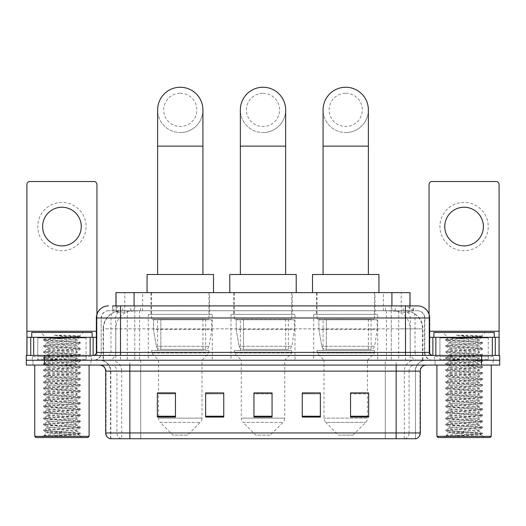 <?xml version="1.0" encoding="UTF-8"?>
<svg xmlns="http://www.w3.org/2000/svg" width="526" height="526" viewBox="0 0 526 526"><rect width="100%" height="100%" fill="white"/><g stroke="black" fill="none" stroke-linecap="round" stroke-linejoin="round"><path stroke-width="0.39" stroke-dasharray="2.63 1.97" d="M377.727 314.357L313.72 314.357L377.727 314.357L377.727 360.244L313.72 360.244L377.727 360.244M313.72 314.357L313.72 360.244M295.001 314.357L230.999 314.357L295.001 314.357L295.001 360.244L230.999 360.244L295.001 360.244M230.999 314.357L230.999 360.244M212.28 314.357L148.273 314.357L212.28 314.357L212.28 360.244L148.273 360.244L212.28 360.244M148.273 314.357L148.273 360.244M404.29 310.735L398.412 310.735L407.433 310.951C409.708 311.629 410.477 312.063 409.747 312.247L401.226 312.247L396.374 311.208L386.38 310.761L139.62 310.761L129.626 311.208L124.774 312.247L116.253 312.247L115.976 305.902M410.024 292.62L115.976 292.62M406.401 310.807A18.114 18.114 0 0 1 422.884 328.849L422.884 360.244L103.116 360.244L422.884 360.244M115.976 312.128L119.599 310.807L127.588 310.735L121.71 310.735M119.599 310.807A18.114 18.114 0 0 0 103.116 328.849L103.484 328.849L103.484 360.244M209.558 292.62L150.988 292.62L209.558 292.62L209.558 314.357L150.988 314.357L209.558 314.357M150.988 292.62L150.988 314.357M292.285 292.62L233.715 292.62L292.285 292.62L292.285 314.357L233.715 314.357L292.285 314.357M233.715 292.62L233.715 314.357M375.012 292.62L316.442 292.62L375.012 292.62L375.012 314.357L316.442 314.357L375.012 314.357M316.442 292.62L316.442 314.357M410.024 305.902L409.747 312.247L409.747 292.62M127.588 310.735L398.412 310.735M120.5 305.902L405.5 305.902M112.649 310.735L413.351 310.735L112.649 310.735L112.649 305.902L122.874 305.902A12.078 11.894 -90 0 0 110.979 317.98L110.979 352.394L96.343 352.394M417.578 310.735L108.422 310.735L417.578 310.735A7.246 7.246 0 0 1 424.824 317.98L424.824 352.394L110.979 352.394A3.018 2.972 90 0 1 108.008 355.418L432.674 355.418L108.008 355.418M96.343 317.98L424.824 317.98L101.176 317.98L101.176 352.394A7.851 7.851 0 0 1 93.326 360.244L432.674 360.244L93.326 360.244M488.227 337.304L439.92 337.304L488.227 337.304L488.227 355.418L439.92 355.418L488.227 355.418L488.227 360.244L439.92 360.244L488.227 360.244L488.227 356.621L439.92 356.621L488.227 356.621M439.92 337.304L439.92 356.621M86.08 337.304L37.773 337.304L86.08 337.304L86.08 355.418L37.773 355.418L86.08 355.418L86.08 360.244L37.773 360.244L86.08 360.244L86.08 356.621L37.773 356.621L86.08 356.621M37.773 337.304L37.773 356.621M481.586 365.077L26.3 365.077L26.3 355.418L499.7 355.418L499.7 360.244L481.586 360.244L499.7 360.244L499.7 365.077L481.586 365.077L481.586 360.244L44.414 360.244L481.586 360.244L481.586 355.418M26.3 360.244L44.414 360.244L26.3 360.244M413.351 310.735L413.351 305.902L112.926 305.902L112.926 310.735M391.239 305.902L391.239 317.98L429.288 317.98A12.078 11.894 90 0 0 417.394 305.902L122.874 305.902M90.913 360.244L90.913 365.077L32.941 365.077L90.913 365.077L32.941 365.077L90.913 365.077L90.913 360.244L32.941 360.244L32.941 365.077L32.941 360.244L90.913 360.244M493.059 360.244L493.059 365.077L435.087 365.077L493.059 365.077L435.087 365.077L493.059 365.077L493.059 360.244L435.087 360.244L435.087 365.077L435.087 360.244L493.059 360.244M91.511 356.621L32.336 356.621L91.511 356.621L91.511 360.244L32.336 360.244L91.511 360.244M32.336 356.621L32.336 360.244M493.664 356.621L434.489 356.621L493.664 356.621L493.664 360.244L434.489 360.244L493.664 360.244M434.489 356.621L434.489 360.244M110.532 438.743L110.532 371.113L121.69 371.113L121.69 438.743L415.468 438.743L415.468 371.113A10.868 10.868 0 0 1 426.336 360.244L99.664 360.244L426.336 360.244M396.144 365.077L99.664 365.077L396.144 365.077M110.052 438.743L415.948 438.743M439.92 360.244L488.227 360.244L439.92 360.244M37.773 360.244L86.08 360.244L37.773 360.244M350.553 393.034L368.667 393.034L368.667 417.065L368.667 392.915L368.667 417.065L350.553 417.065L350.553 393.034L350.553 417.065L368.667 417.065L368.667 393.152L368.667 417.065L368.667 393.875L350.553 393.875L350.553 392.915L350.553 417.065L350.553 392.915L368.667 392.915L350.553 392.915L367.464 392.915L367.464 360.244L323.99 360.244L323.99 418.131A6.036 6.036 0 0 0 325.752 422.398L365.695 422.398L325.752 422.398L338.481 435.12L352.972 435.12L338.481 435.12M320.36 416.224L320.36 392.915L320.36 417.065L302.246 417.065L302.246 393.034L302.246 417.065L320.36 417.065L320.36 393.152L320.36 417.065L320.36 393.875L302.246 393.875L302.246 392.915L302.246 417.065L302.246 393.034L302.246 417.065L302.246 393.875L320.36 393.875L320.36 393.034L320.36 416.224L302.246 416.224L302.246 417.065L320.36 417.065L320.36 393.034L302.246 393.034L302.246 416.224M175.447 393.034L157.333 393.034L157.333 417.065L175.447 417.065L175.447 392.915L175.447 417.065L157.333 417.065L157.333 393.034L157.333 417.065L175.447 417.065L175.447 393.152L175.447 417.065L175.447 393.875L157.333 393.875L157.333 417.065L157.333 393.034L157.333 417.065L157.333 393.875L175.447 393.875L175.447 392.915L157.333 392.915L175.447 392.915L158.536 392.915L158.536 360.244L151.593 352.999L208.96 352.999L151.593 352.999L151.593 350.586L208.96 350.586L151.593 350.586M223.754 416.224L223.754 392.915L223.754 417.065L205.64 417.065L205.64 393.034L205.64 417.065L223.754 417.065L223.754 393.152L223.754 417.065L223.754 393.875L205.64 393.875L205.64 392.915L205.64 417.065L205.64 393.034L205.64 417.065L205.64 393.875L223.754 393.875L223.754 393.034L223.754 416.224L205.64 416.224L205.64 417.065L223.754 417.065L223.754 393.034L205.64 393.034L205.64 416.224M272.06 416.224L272.06 392.915L272.06 417.065L253.94 417.065L253.94 393.034L253.94 417.065L272.06 417.065L272.06 393.152L272.06 417.065L272.06 393.875L253.94 393.875L253.94 417.065L253.94 392.915L272.06 392.915L253.94 392.915L272.06 392.915L272.06 416.224L253.94 416.224M223.754 392.915L205.64 392.915L223.754 392.915M320.36 392.915L302.246 392.915L320.36 392.915M415.172 438.743L385.282 438.743L385.282 432.944L140.718 432.944L140.718 438.743L129.856 438.743L129.856 371.113L110.532 371.113C109.888 364.511 106.265 360.889 99.664 360.244M272.06 393.875L272.06 393.152L272.06 393.875L253.94 393.875L253.94 417.065L272.06 417.065L272.06 393.875M368.667 393.875L368.667 393.152L368.667 393.875L350.553 393.875L350.553 417.065L368.667 417.065L368.667 393.875M272.06 393.034L253.94 393.034M61.923 202.405A24.15 24.15 0 0 0 37.773 226.561A24.15 24.15 0 0 0 61.923 250.711A24.15 24.15 0 0 0 86.08 226.561A24.15 24.15 0 0 0 61.923 202.405M61.923 245.879A19.324 19.324 0 0 1 42.606 226.561A19.324 19.324 0 0 1 61.923 207.237A19.324 19.324 0 0 1 81.247 226.561A19.324 19.324 0 0 1 61.923 245.879M37.773 355.418L86.08 355.418L37.773 355.418M96.343 337.304L96.948 337.304L96.948 355.418L26.905 355.418L26.905 184.534A3.018 3.018 0 0 1 29.923 181.516L93.93 181.516A3.018 3.018 0 0 1 96.948 184.534L96.948 337.304L26.905 337.304M96.948 314.206L96.948 355.418L26.905 355.418M89.098 365.077L34.755 365.077L89.098 365.077M86.685 360.244L37.168 360.244L86.685 360.244A0.605 0.605 0 0 1 86.08 359.639L37.773 359.639L86.08 359.639L86.08 337.902A0.605 0.605 0 0 1 86.685 337.304L37.168 337.304L86.685 337.304M37.168 360.244A0.605 0.605 0 0 0 37.773 359.639L37.773 337.902A0.605 0.605 0 0 0 37.168 337.304M92.116 337.304L31.738 337.304L92.116 337.304M43.691 435.962C46.544 434.956 52.62 433.858 61.923 432.674L46.827 432.674C45.486 433.358 79.636 433.989 78.926 434.594C80.051 435.068 61.207 435.535 50.351 435.962L43.691 435.962L77.828 433.555L80.222 432.977L46.025 430.538L43.632 429.959L80.287 427.013L71.109 426.007L46.025 424.502L43.632 423.917L80.287 420.978L71.109 419.972L46.025 418.459L43.632 417.881L80.287 414.935L71.109 413.929L46.025 412.423L43.632 411.845L80.287 408.899L43.559 405.881L80.287 402.863L43.559 399.845L80.287 396.821L43.559 393.803L80.287 390.785L43.559 387.767L80.287 384.749L43.559 381.725L80.287 378.707L43.559 375.689L80.287 372.671L43.559 369.653L80.287 366.635L43.559 363.611L80.287 360.593L43.559 357.575L80.287 354.557L43.559 351.539L80.287 348.514L43.559 345.497L80.287 342.479L71.109 341.473L46.025 339.96L43.559 339.461L46.235 337.916C44.842 337.238 80.261 336.601 79.531 336.002L67.565 335.24L53.797 335.24C62.765 336.245 69.642 337.33 74.436 338.507L53.369 338.507L46.235 337.916L40.791 332.471L83.062 332.471L40.791 332.471M43.632 339.382L77.828 336.942L80.287 336.443L79.505 335.95L83.062 332.471M50.351 435.962L80.222 433.884L78.907 434.647L81.852 437.533L42.001 437.533L46.827 432.674C45.907 431.668 77.947 430.662 77.02 429.657C77.947 428.651 45.907 427.645 46.827 426.639C45.907 425.633 77.947 424.62 77.02 423.621C77.947 422.615 45.907 421.602 46.827 420.596C45.907 419.597 77.947 418.584 77.02 417.578C77.947 416.572 45.907 415.566 46.827 414.56C45.907 413.554 77.947 412.548 77.02 411.542C77.947 410.536 45.907 409.524 46.827 408.524C45.907 407.518 77.947 406.506 77.02 405.5C77.947 404.501 45.907 403.488 46.827 402.482C45.907 401.476 77.947 400.47 77.02 399.464C77.947 398.458 45.907 397.452 46.827 396.446C45.907 395.44 77.947 394.434 77.02 393.428C77.947 392.422 45.907 391.41 46.827 390.41C45.907 389.404 77.947 388.392 77.02 387.386C77.947 386.386 45.907 385.374 46.827 384.368C45.907 383.362 77.947 382.356 77.02 381.35C77.947 380.344 45.907 379.338 46.827 378.332C45.907 377.326 77.947 376.314 77.02 375.314C77.947 374.308 45.907 373.296 46.827 372.29C45.907 371.29 77.947 370.278 77.02 369.272C77.947 368.266 45.907 367.26 46.827 366.254C45.907 365.248 77.947 364.242 77.02 363.236C77.947 362.23 45.907 361.224 46.827 360.218C45.907 359.212 77.947 358.199 77.02 357.2C77.947 356.194 45.907 355.182 46.827 354.176C45.907 353.176 77.947 352.164 77.02 351.158C77.947 350.152 45.907 349.146 46.827 348.14C45.907 347.134 77.947 346.128 77.02 345.122L77.02 346.627L80.222 348.442M80.222 433.884L77.828 433.306L52.745 431.793L43.559 430.787L80.287 427.769L43.559 424.752L80.287 421.734L43.559 418.709L80.287 415.691L43.559 412.673L80.287 409.655L43.559 406.637L80.287 403.62L43.559 400.595L80.287 397.577L43.559 394.559L80.287 391.541L43.559 388.523L80.222 385.578L77.828 384.999L52.745 383.487L43.559 382.481L80.287 379.463L43.632 376.517L46.025 375.939L71.109 374.433L80.287 373.427L43.559 370.403L80.287 367.385L43.559 364.367L80.287 361.349L43.559 358.331L80.287 355.313L43.559 352.288L80.222 349.349L77.02 351.158L77.02 352.67C77.947 351.664 45.907 350.651 46.827 349.652C45.907 348.646 77.947 347.633 77.02 346.627C77.947 345.628 45.907 344.615 46.827 343.61L43.632 345.424M80.222 349.349L77.828 348.771L52.745 347.259L43.559 346.253L80.222 343.307L77.02 345.122C77.947 344.116 45.907 343.103 46.827 342.104L46.827 343.61C45.907 342.604 77.947 341.598 77.02 340.592L80.222 342.4M80.222 343.307L77.828 342.728L43.632 340.289L46.827 342.104C45.907 341.098 77.947 340.085 77.02 339.079L77.02 340.592C77.624 339.908 62.561 339.178 53.369 338.507M80.222 355.385L77.02 357.2L77.02 358.706C77.947 357.7 45.907 356.694 46.827 355.688C45.907 354.682 77.947 353.676 77.02 352.67L80.222 354.478M43.632 346.332L46.913 348.232L46.827 349.652L43.632 351.46M80.222 361.428L77.02 363.236L77.02 364.748C77.947 363.742 45.907 362.73 46.827 361.724C45.907 360.724 77.947 359.712 77.02 358.706L80.222 360.52M43.632 352.367L46.913 354.274L46.827 355.688L43.632 357.496M80.222 367.464L77.02 369.272L77.02 370.784C77.947 369.778 45.907 368.772 46.827 367.766C45.907 366.76 77.947 365.748 77.02 364.748L80.222 366.556M43.632 358.403L46.913 360.31L46.827 361.724L43.632 363.538M80.222 373.499L77.02 375.314L77.02 376.82C77.947 375.814 45.907 374.808 46.827 373.802C45.907 372.796 77.947 371.79 77.02 370.784L80.222 372.592M43.632 364.446L46.913 366.346L46.827 367.766L43.632 369.574M80.222 379.542L77.02 381.35L77.02 382.862C77.947 381.856 45.907 380.844 46.827 379.838C45.907 378.838 77.947 377.826 77.02 376.82L80.222 378.635M43.632 370.482L46.913 372.388L46.827 373.802L43.632 375.61M80.222 385.578L77.02 387.386L77.02 388.898C77.947 387.892 45.907 386.886 46.827 385.88C45.907 384.874 77.947 383.862 77.02 382.862L80.222 384.67M43.632 376.517L46.913 378.424L46.827 379.838L43.632 381.652M80.222 391.614L77.02 393.428L77.02 394.934C77.947 393.935 45.907 392.922 46.827 391.916C45.907 390.91 77.947 389.904 77.02 388.898L80.222 390.706M43.632 382.56L46.913 384.467L46.827 385.88L43.632 387.688M80.222 397.656L77.02 399.464L77.02 400.976C77.947 399.97 45.907 398.958 46.827 397.958C45.907 396.952 77.947 395.94 77.02 394.934L80.222 396.749M43.632 388.596L46.913 390.502L46.827 391.916L43.632 393.731M80.222 403.692L77.02 405.5L77.02 407.012C77.947 406.006 45.907 405 46.827 403.994C45.907 402.988 77.947 401.982 77.02 400.976L80.222 402.784M43.632 394.638L46.913 396.538L46.827 397.958L43.632 399.767M80.222 409.734L77.02 411.542L77.02 413.048C77.947 412.049 45.907 411.036 46.827 410.03C45.907 409.024 77.947 408.018 77.02 407.012L80.222 408.82M43.632 400.674L46.913 402.581L46.827 403.994L43.632 405.802M80.222 415.77L77.02 417.578L77.02 419.09C77.947 418.085 45.907 417.072 46.827 416.073C45.907 415.067 77.947 414.054 77.02 413.048L80.222 414.863M43.632 406.71L46.913 408.617L46.827 410.03L43.632 411.845M80.222 421.806L77.02 423.621L77.02 425.126C77.947 424.12 45.907 423.114 46.827 422.108C45.907 421.102 77.947 420.096 77.02 419.09L80.222 420.899M43.632 412.752L46.913 414.652L46.827 416.073L43.632 417.881M80.222 427.848L77.02 429.657L77.02 431.169C77.947 430.163 45.907 429.15 46.827 428.144C45.907 427.145 77.947 426.132 77.02 425.126L80.222 426.941M43.632 418.788L46.913 420.695L46.827 422.108L43.632 423.917M61.923 432.674C71.095 432.175 76.125 431.668 77.02 431.169L80.222 432.977M43.632 424.824L46.913 426.731L46.827 428.144L43.632 429.959M43.632 340.289L46.025 339.711L80.222 337.271L76.941 339.178L74.436 338.507M42.001 437.533L81.852 437.533M46.827 432.674L43.632 430.866M31.738 332.471L92.116 332.471M34.755 436.33L89.098 436.33M35.959 437.533L87.888 437.533M80.222 336.364L67.565 335.24M80.222 337.271L77.828 336.693L53.797 335.24M180.273 132.545A22.644 22.644 0 0 0 202.918 109.901A22.644 22.644 0 0 1 180.273 132.545A22.644 22.644 0 0 0 202.918 109.901A22.644 22.644 0 0 0 180.273 87.257A22.644 22.644 0 0 0 157.629 109.901A22.644 22.644 0 0 0 180.273 132.545A22.644 22.644 0 0 1 157.629 109.901M180.273 93.293A16.608 16.608 0 0 1 196.882 109.901A16.608 16.608 0 0 1 180.273 126.503A16.608 16.608 0 0 1 163.671 109.901A16.608 16.608 0 0 1 180.273 93.293M157.629 274.5L202.918 274.5L157.629 274.5M187.519 435.12L173.028 435.12L160.305 422.398L200.248 422.398L160.305 422.398A6.036 6.036 0 0 1 158.536 418.131L202.01 418.131A6.036 6.036 0 0 1 200.248 422.398L187.519 435.12L173.028 435.12M208.96 350.586L208.96 352.999L202.01 360.244L158.536 360.244L202.01 360.244L202.01 418.131L158.536 418.131L158.536 393.034M157.629 319.183L202.918 319.183L157.629 319.183L157.629 350.586L202.918 350.586L157.629 350.586M202.918 319.183L202.918 350.586M151.593 292.62L208.96 292.62L151.593 292.62L151.593 319.183L208.96 319.183L151.593 319.183M208.96 292.62L208.96 319.183M213.484 292.62L147.063 292.62L213.484 292.62M147.063 274.5L213.484 274.5M211.676 319.788L153.441 319.788L211.676 319.788L211.676 329.454L153.441 329.454L153.441 319.788L153.441 329.454L156.353 346.279C157.07 348.35 158.569 349.382 160.844 349.376L205.64 349.376L160.851 349.376L160.851 319.788L160.844 349.376C158.576 349.389 157.077 348.357 156.353 346.279L153.441 329.454L211.676 329.454L209.23 346.279L156.353 346.279L209.23 346.279C207.665 348.889 206.475 349.922 205.64 349.376L205.64 319.788L160.851 319.788L205.64 319.788M263 132.545A22.644 22.644 0 0 0 285.644 109.901A22.644 22.644 0 0 1 263 132.545A22.644 22.644 0 0 0 285.644 109.901A22.644 22.644 0 0 0 263 87.257A22.644 22.644 0 0 0 240.356 109.901A22.644 22.644 0 0 0 263 132.545A22.644 22.644 0 0 1 240.356 109.901M263 93.293A16.608 16.608 0 0 1 279.608 109.901A16.608 16.608 0 0 1 263 126.503A16.608 16.608 0 0 1 246.392 109.901A16.608 16.608 0 0 1 263 93.293M240.356 274.5L285.644 274.5L240.356 274.5M270.246 435.12L255.754 435.12L243.032 422.398L282.968 422.398L243.032 422.398A6.036 6.036 0 0 1 241.263 418.131L284.737 418.131A6.036 6.036 0 0 1 282.968 422.398L270.246 435.12L255.754 435.12M284.737 360.244L241.263 360.244L241.263 418.131L284.737 418.131L284.737 360.244L291.68 352.999L234.32 352.999L291.68 352.999L291.68 350.586L234.32 350.586L234.32 352.999L241.263 360.244L284.737 360.244M240.356 319.183L285.644 319.183L240.356 319.183L240.356 350.586L285.644 350.586L240.356 350.586M285.644 319.183L285.644 350.586M234.32 292.62L291.68 292.62L234.32 292.62L234.32 319.183L291.68 319.183L234.32 319.183M291.68 292.62L291.68 319.183M296.21 292.62L229.79 292.62L296.21 292.62M229.79 274.5L296.21 274.5M234.32 350.586L291.68 350.586M294.402 319.788L236.167 319.788L294.402 319.788L294.402 329.454L236.167 329.454L236.167 319.788L236.167 329.454L239.074 346.279C239.797 348.35 241.289 349.382 243.571 349.376L288.36 349.376L243.571 349.376L243.571 319.788L243.571 349.376C241.302 349.389 239.803 348.357 239.074 346.279L236.167 329.454L294.402 329.454L291.95 346.279L239.074 346.279L291.95 346.279C290.391 348.889 289.195 349.922 288.366 349.376L243.564 349.376L288.366 349.376M345.727 132.545A22.644 22.644 0 0 0 368.371 109.901A22.644 22.644 0 0 1 345.727 132.545A22.644 22.644 0 0 0 368.371 109.901A22.644 22.644 0 0 0 345.727 87.257A22.644 22.644 0 0 0 323.082 109.901A22.644 22.644 0 0 0 345.727 132.545A22.644 22.644 0 0 1 323.082 109.901M345.727 93.293A16.608 16.608 0 0 1 362.329 109.901A16.608 16.608 0 0 1 345.727 126.503A16.608 16.608 0 0 1 329.118 109.901A16.608 16.608 0 0 1 345.727 93.293M323.082 274.5L368.371 274.5L323.082 274.5M352.972 435.12L365.695 422.398A6.036 6.036 0 0 0 367.464 418.131L323.99 418.131L367.464 418.131L367.464 393.034M367.464 360.244L374.407 352.999L317.04 352.999L374.407 352.999L374.407 350.586L317.04 350.586L317.04 352.999L323.99 360.244L367.464 360.244M323.082 319.183L368.371 319.183L323.082 319.183L323.082 350.586L368.371 350.586L323.082 350.586M368.371 319.183L368.371 350.586M317.04 292.62L374.407 292.62L317.04 292.62L317.04 319.183L374.407 319.183L317.04 319.183M374.407 292.62L374.407 319.183M378.937 292.62L312.516 292.62L378.937 292.62M312.516 274.5L378.937 274.5M317.04 350.586L374.407 350.586M377.122 319.788L318.887 319.788L377.122 319.788L377.122 329.454L318.887 329.454L318.887 319.788L318.887 329.454L321.8 346.279C322.517 348.35 324.016 349.382 326.298 349.376L371.086 349.376L326.298 349.376L326.298 319.788L326.298 349.376C324.023 349.389 322.523 348.357 321.8 346.279L318.887 329.454L377.122 329.454L374.676 346.279L321.8 346.279L374.676 346.279C373.118 348.889 371.921 349.922 371.093 349.376L371.086 319.788L326.298 319.788L371.086 319.788M464.077 202.405A24.15 24.15 0 0 0 439.92 226.561A24.15 24.15 0 0 0 464.077 250.711A24.15 24.15 0 0 0 488.227 226.561A24.15 24.15 0 0 0 464.077 202.405M464.077 245.879A19.324 19.324 0 0 1 444.753 226.561A19.324 19.324 0 0 1 464.077 207.237A19.324 19.324 0 0 1 483.394 226.561A19.324 19.324 0 0 1 464.077 245.879M439.92 355.418L488.227 355.418L439.92 355.418M499.095 331.262L499.095 337.304L429.052 337.304L429.052 355.418L499.095 355.418L429.052 355.418L429.052 184.534A3.018 3.018 0 0 1 432.07 181.516L496.077 181.516A3.018 3.018 0 0 1 499.095 184.534L499.095 331.262L429.052 331.262L429.052 337.304L429.657 337.304M429.052 314.206L429.052 331.262L429.657 331.262M491.245 365.077L436.902 365.077L491.245 365.077M488.832 360.244L439.315 360.244L488.832 360.244A0.605 0.605 0 0 1 488.227 359.639L439.92 359.639L488.227 359.639L488.227 337.902A0.605 0.605 0 0 1 488.832 337.304L439.315 337.304L488.832 337.304M439.315 360.244A0.605 0.605 0 0 0 439.92 359.639L439.92 337.902A0.605 0.605 0 0 0 439.315 337.304M494.262 337.304L433.884 337.304L494.262 337.304M445.844 435.962C448.691 434.956 454.766 433.858 464.077 432.674L448.98 432.674C447.633 433.358 481.783 433.989 481.08 434.594C482.197 435.068 463.36 435.535 452.498 435.962L445.844 435.962L479.975 433.555L482.368 432.977L448.172 430.538L445.778 429.959L482.441 427.013L473.255 426.007L448.172 424.502L445.778 423.917L482.441 420.978L473.255 419.972L448.172 418.459L445.778 417.881L482.441 414.935L473.255 413.929L448.172 412.423L445.778 411.845L482.441 408.899L473.255 407.893L448.172 406.381L445.778 405.802L482.441 402.863L445.713 399.845L482.441 396.821L445.713 393.803L482.441 390.785L445.713 387.767L482.441 384.749L445.713 381.725L482.441 378.707L445.713 375.689L482.441 372.671L445.713 369.653L482.441 366.635L445.713 363.611L482.441 360.593L445.713 357.575L482.441 354.557L445.713 351.539L482.441 348.514L445.713 345.497L482.441 342.479L473.255 341.473L448.172 339.96L445.713 339.461L448.382 337.916C446.988 337.238 482.408 336.601 481.678 336.002L469.718 335.24L455.943 335.24C464.912 336.245 471.789 337.33 476.589 338.507L455.516 338.507L448.382 337.916L442.938 332.471L485.209 332.471L442.938 332.471M445.778 339.382L479.975 336.942L482.441 336.443L481.658 335.95L485.209 332.471M452.498 435.962L482.368 433.884L481.053 434.647L483.999 437.533L444.148 437.533L448.98 432.674C448.053 431.668 480.093 430.662 479.173 429.657C480.093 428.651 448.053 427.645 448.98 426.639C448.053 425.633 480.093 424.62 479.173 423.621C480.093 422.615 448.053 421.602 448.98 420.596C448.053 419.597 480.093 418.584 479.173 417.578C480.093 416.572 448.053 415.566 448.98 414.56C448.053 413.554 480.093 412.548 479.173 411.542C480.093 410.536 448.053 409.524 448.98 408.524C448.053 407.518 480.093 406.506 479.173 405.5C480.093 404.501 448.053 403.488 448.98 402.482C448.053 401.476 480.093 400.47 479.173 399.464C480.093 398.458 448.053 397.452 448.98 396.446C448.053 395.44 480.093 394.434 479.173 393.428C480.093 392.422 448.053 391.41 448.98 390.41C448.053 389.404 480.093 388.392 479.173 387.386C480.093 386.386 448.053 385.374 448.98 384.368C448.053 383.362 480.093 382.356 479.173 381.35C480.093 380.344 448.053 379.338 448.98 378.332C448.053 377.326 480.093 376.314 479.173 375.314C480.093 374.308 448.053 373.296 448.98 372.29C448.053 371.29 480.093 370.278 479.173 369.272C480.093 368.266 448.053 367.26 448.98 366.254C448.053 365.248 480.093 364.242 479.173 363.236C480.093 362.23 448.053 361.224 448.98 360.218C448.053 359.212 480.093 358.199 479.173 357.2C480.093 356.194 448.053 355.182 448.98 354.176C448.053 353.176 480.093 352.164 479.173 351.158C480.093 350.152 448.053 349.146 448.98 348.14C448.053 347.134 480.093 346.128 479.173 345.122L479.173 346.627L482.368 348.442M482.368 433.884L479.975 433.306L454.891 431.793L445.713 430.787L482.441 427.769L445.713 424.752L482.441 421.734L445.713 418.709L482.441 415.691L445.713 412.673L482.441 409.655L445.713 406.637L482.441 403.62L445.713 400.595L482.441 397.577L445.713 394.559L482.441 391.541L445.713 388.523L482.368 385.578L479.975 384.999L454.891 383.487L445.713 382.481L482.441 379.463L445.778 376.517L448.172 375.939L473.255 374.433L482.441 373.427L445.713 370.403L482.441 367.385L445.713 364.367L482.441 361.349L445.713 358.331L482.441 355.313L445.713 352.288L482.368 349.349L479.173 351.158L479.173 352.67C480.093 351.664 448.053 350.651 448.98 349.652C448.053 348.646 480.093 347.633 479.173 346.627C480.093 345.628 448.053 344.615 448.98 343.61L445.778 345.424M482.368 349.349L479.975 348.771L454.891 347.259L445.713 346.253L482.368 343.307L479.173 345.122C480.093 344.116 448.053 343.103 448.98 342.104L448.98 343.61C448.053 342.604 480.093 341.598 479.173 340.592L482.368 342.4M482.368 343.307L479.975 342.728L445.778 340.289L448.98 342.104C448.053 341.098 480.093 340.085 479.173 339.079L479.173 340.592C479.778 339.908 464.708 339.178 455.516 338.507M482.368 355.385L479.173 357.2L479.173 358.706C480.093 357.7 448.053 356.694 448.98 355.688C448.053 354.682 480.093 353.676 479.173 352.67L482.368 354.478M445.778 346.332L449.059 348.232L448.98 349.652L445.778 351.46M482.368 361.428L479.173 363.236L479.173 364.748C480.093 363.742 448.053 362.73 448.98 361.724C448.053 360.724 480.093 359.712 479.173 358.706L482.368 360.52M445.778 352.367L449.059 354.274L448.98 355.688L445.778 357.496M482.368 367.464L479.173 369.272L479.173 370.784C480.093 369.778 448.053 368.772 448.98 367.766C448.053 366.76 480.093 365.748 479.173 364.748L482.368 366.556M445.778 358.403L449.059 360.31L448.98 361.724L445.778 363.538M482.368 373.499L479.173 375.314L479.173 376.82C480.093 375.814 448.053 374.808 448.98 373.802C448.053 372.796 480.093 371.79 479.173 370.784L482.368 372.592M445.778 364.446L449.059 366.346L448.98 367.766L445.778 369.574M482.368 379.542L479.173 381.35L479.173 382.862C480.093 381.856 448.053 380.844 448.98 379.838C448.053 378.838 480.093 377.826 479.173 376.82L482.368 378.635M445.778 370.482L449.059 372.388L448.98 373.802L445.778 375.61M482.368 385.578L479.173 387.386L479.173 388.898C480.093 387.892 448.053 386.886 448.98 385.88C448.053 384.874 480.093 383.862 479.173 382.862L482.368 384.67M445.778 376.517L449.059 378.424L448.98 379.838L445.778 381.652M482.368 391.614L479.173 393.428L479.173 394.934C480.093 393.935 448.053 392.922 448.98 391.916C448.053 390.91 480.093 389.904 479.173 388.898L482.368 390.706M445.778 382.56L449.059 384.467L448.98 385.88L445.778 387.688M482.368 397.656L479.173 399.464L479.173 400.976C480.093 399.97 448.053 398.958 448.98 397.958C448.053 396.952 480.093 395.94 479.173 394.934L482.368 396.749M445.778 388.596L449.059 390.502L448.98 391.916L445.778 393.731M482.368 403.692L479.173 405.5L479.173 407.012C480.093 406.006 448.053 405 448.98 403.994C448.053 402.988 480.093 401.982 479.173 400.976L482.368 402.784M445.778 394.638L449.059 396.538L448.98 397.958L445.778 399.767M482.368 409.734L479.173 411.542L479.173 413.048C480.093 412.049 448.053 411.036 448.98 410.03C448.053 409.024 480.093 408.018 479.173 407.012L482.368 408.82M445.778 400.674L449.059 402.581L448.98 403.994L445.778 405.802M482.368 415.77L479.173 417.578L479.173 419.09C480.093 418.085 448.053 417.072 448.98 416.073C448.053 415.067 480.093 414.054 479.173 413.048L482.368 414.863M445.778 406.71L449.059 408.617L448.98 410.03L445.778 411.845M482.368 421.806L479.173 423.621L479.173 425.126C480.093 424.12 448.053 423.114 448.98 422.108C448.053 421.102 480.093 420.096 479.173 419.09L482.368 420.899M445.778 412.752L449.059 414.652L448.98 416.073L445.778 417.881M482.368 427.848L479.173 429.657L479.173 431.169C480.093 430.163 448.053 429.15 448.98 428.144C448.053 427.145 480.093 426.132 479.173 425.126L482.368 426.941M445.778 418.788L449.059 420.695L448.98 422.108L445.778 423.917M464.077 432.674C473.242 432.175 478.272 431.668 479.173 431.169L482.368 432.977M445.778 424.824L449.059 426.731L448.98 428.144L445.778 429.959M445.778 340.289L448.172 339.711L482.368 337.271L479.087 339.178L476.589 338.507M444.148 437.533L483.999 437.533M448.98 432.674L445.778 430.866M433.884 332.471L494.262 332.471M436.902 436.33L491.245 436.33M438.112 437.533L490.041 437.533M482.368 336.364L469.718 335.24M482.368 337.271L479.975 336.693L455.943 335.24M160.844 349.376L205.64 349.376L160.844 349.376M116.253 312.247L116.253 292.62M118.567 310.951A18.114 17.838 -90 0 0 103.484 328.849L422.884 328.849L398.728 328.849L398.728 360.244M422.516 360.244L422.516 328.849A18.114 17.838 90 0 0 407.433 310.951M127.272 310.735L127.272 328.849L103.116 328.849L103.116 360.244M386.38 310.761L386.38 360.244M396.374 311.208A18.114 17.838 90 0 1 410.162 328.849L410.162 360.244M139.62 310.761L139.62 360.244M129.626 311.208A18.114 17.838 -90 0 0 115.838 328.849L115.838 360.244M398.728 310.735L398.728 328.849L127.272 328.849L127.272 360.244M134.091 310.774L134.091 305.902M124.774 312.247L124.774 292.62M142.612 310.774L142.612 292.62M383.388 310.774L383.388 292.62M401.226 312.247L401.226 292.62M391.909 310.774L391.909 305.902M130.764 310.735L130.764 305.902M108.422 310.735C105.266 310.879 103.024 312.385 101.702 315.258L101.176 317.98L101.176 352.394L405.5 352.394L405.5 310.735M134.761 305.902L134.761 352.394L101.465 352.394A7.851 7.732 90 0 1 93.74 360.244M405.5 360.244L405.5 352.394L424.824 352.394C425.291 357.167 427.908 359.784 432.674 360.244M429.657 352.394L429.288 352.394L429.288 317.98L429.657 317.98M44.414 355.418L44.414 365.077M108.606 305.902A12.078 11.894 -90 0 0 96.712 317.98L96.712 352.394A3.018 2.972 90 0 1 93.74 355.418M403.126 305.902A12.078 11.894 90 0 1 415.021 317.98L415.021 352.394L391.239 352.394L391.239 355.418M432.26 355.418A3.018 2.972 -90 0 1 429.288 352.394L415.021 352.394A3.018 2.972 -90 0 0 417.992 355.418M108.606 310.735A7.246 7.134 -90 0 0 101.465 317.98L391.239 317.98L391.239 352.394L134.761 352.394L134.761 355.418M134.761 310.735L134.761 360.244M122.874 310.735A7.246 7.134 -90 0 0 115.733 317.98L115.733 352.394A7.851 7.732 90 0 1 108.008 360.244M120.5 310.735L120.5 360.244M417.394 310.735A7.246 7.134 90 0 1 424.535 317.98L424.535 352.394A7.851 7.732 -90 0 0 432.26 360.244M403.126 310.735A7.246 7.134 90 0 1 410.267 317.98L410.267 352.394A7.851 7.732 -90 0 0 417.992 360.244M391.239 310.735L391.239 360.244M122.722 310.735L122.722 305.902M140.56 310.735L140.56 305.902M385.44 310.735L385.44 305.902M403.278 310.735L403.278 305.902M413.074 310.735L413.074 305.902M395.236 310.735L395.236 305.902M404.79 438.743A6.036 5.944 90 0 0 409.07 432.944L385.282 432.944L385.282 371.113L415.172 371.113A10.868 10.704 -90 0 1 425.876 360.244M121.21 438.743A6.036 5.944 -90 0 1 116.93 432.944L116.93 371.113L140.718 371.113L140.718 432.944L105.706 432.944M105.706 371.113L116.93 371.113A6.036 5.944 90 0 0 110.986 365.077M110.355 438.743A6.036 5.944 -90 0 1 106.068 432.944L106.068 371.113A6.036 5.944 90 0 0 100.124 365.077M415.645 438.743A6.036 5.944 90 0 0 419.932 432.944L409.07 432.944L409.07 371.113L420.294 371.113M420.294 432.944L419.932 432.944L419.932 371.113A6.036 5.944 -90 0 1 425.876 365.077M110.986 360.244A10.868 10.704 90 0 1 121.69 371.113L409.07 371.113A6.036 5.944 -90 0 1 415.014 365.077M140.718 438.743L140.718 365.077M385.282 438.743L385.282 365.077M404.31 438.743L404.31 371.113A10.868 10.704 -90 0 1 415.014 360.244M415.468 438.743L415.468 371.113L129.856 371.113L129.856 360.244M396.144 438.743L396.144 360.244M110.828 438.743L110.828 371.113A10.868 10.704 90 0 0 100.124 360.244M140.718 360.244L140.718 371.113L385.282 371.113L385.282 360.244M175.447 416.224L157.333 416.224M368.667 416.224L350.553 416.224M96.343 331.262L26.905 331.262M96.902 355.418L96.902 337.304M86.08 337.902L37.773 337.902L86.08 337.902M202.918 146.129L157.629 146.129M285.644 146.129L240.356 146.129M368.371 146.129L323.082 146.129M429.098 337.304L429.098 355.418M488.227 337.902L439.92 337.902L488.227 337.902M80.287 433.056L80.287 433.805M43.559 430.031L43.559 430.787M80.287 427.013L80.287 427.769M43.559 423.995L43.559 424.752M80.287 420.978L80.287 421.734M43.559 417.96L43.559 418.709M80.287 414.935L80.287 415.691M43.559 411.917L43.559 412.673M80.287 408.899L80.287 409.655M43.559 405.881L43.559 406.637M80.287 402.863L80.287 403.62M43.559 399.845L43.559 400.595M80.287 396.821L80.287 397.577M43.559 393.803L43.559 394.559M80.287 390.785L80.287 391.541M43.559 387.767L43.559 388.523M80.287 384.749L80.287 385.499M43.559 381.725L43.559 382.481M80.287 378.707L80.287 379.463M43.559 375.689L43.559 376.445M80.287 372.671L80.287 373.427M43.559 369.653L43.559 370.403M80.287 366.635L80.287 367.385M43.559 363.611L43.559 364.367M80.287 360.593L80.287 361.349M43.559 357.575L43.559 358.331M80.287 354.557L80.287 355.313M43.559 351.539L43.559 352.288M80.287 348.514L80.287 349.271M43.559 345.497L43.559 346.253M80.287 342.479L80.287 343.235M43.559 339.461L43.559 340.217M80.287 336.443L80.287 337.192M288.36 349.376L288.36 319.788M482.441 433.056L482.441 433.805M445.713 430.031L445.713 430.787M482.441 427.013L482.441 427.769M445.713 423.995L445.713 424.752M482.441 420.978L482.441 421.734M445.713 417.96L445.713 418.709M482.441 414.935L482.441 415.691M445.713 411.917L445.713 412.673M482.441 408.899L482.441 409.655M445.713 405.881L445.713 406.637M482.441 402.863L482.441 403.62M445.713 399.845L445.713 400.595M482.441 396.821L482.441 397.577M445.713 393.803L445.713 394.559M482.441 390.785L482.441 391.541M445.713 387.767L445.713 388.523M482.441 384.749L482.441 385.499M445.713 381.725L445.713 382.481M482.441 378.707L482.441 379.463M445.713 375.689L445.713 376.445M482.441 372.671L482.441 373.427M445.713 369.653L445.713 370.403M482.441 366.635L482.441 367.385M445.713 363.611L445.713 364.367M482.441 360.593L482.441 361.349M445.713 357.575L445.713 358.331M482.441 354.557L482.441 355.313M445.713 351.539L445.713 352.288M482.441 348.514L482.441 349.271M445.713 345.497L445.713 346.253M482.441 342.479L482.441 343.235M445.713 339.461L445.713 340.217M482.441 336.443L482.441 337.192"/><path stroke-width="0.79" d="M115.976 305.902L115.976 292.62L410.024 292.62L410.024 305.902M112.926 305.902L413.351 305.902M112.649 305.902L120.5 305.902L120.5 317.98L96.343 317.98L96.343 352.394A3.018 3.018 0 0 1 93.326 355.418M108.422 305.902A12.078 12.078 0 0 0 96.343 317.98M417.578 305.902A12.078 12.078 0 0 1 429.657 317.98L405.5 317.98L405.5 305.902L417.394 305.902M429.657 317.98L429.657 352.394C429.834 354.228 430.84 355.234 432.674 355.418M44.414 355.418L26.3 355.418L26.3 360.244L44.414 360.244L26.3 360.244L26.3 365.077L44.414 365.077L44.414 360.244L481.586 360.244L44.414 360.244L44.414 355.418L481.586 355.418L481.586 360.244L499.7 360.244L481.586 360.244L481.586 365.077L44.414 365.077M481.586 365.077L499.7 365.077L499.7 355.418L481.586 355.418M420.294 432.944C420.129 435.844 418.683 437.77 415.948 438.743L396.144 438.743L396.144 432.944L420.294 432.944L420.294 371.113A6.036 6.036 0 0 1 426.336 365.077M396.144 438.743L110.052 438.743A6.036 6.036 0 0 1 105.706 432.944L105.706 371.113C105.345 367.45 103.333 365.432 99.664 365.077M368.667 417.065L368.667 392.915L350.553 392.915L350.553 417.065L368.667 417.065M320.36 417.065L320.36 392.915L302.246 392.915L302.246 417.065L320.36 417.065M175.447 417.065L175.447 392.915L157.333 392.915L157.333 417.065L175.447 417.065M223.754 417.065L223.754 392.915L205.64 392.915L205.64 417.065L223.754 417.065M272.06 417.065L272.06 392.915L253.94 392.915L253.94 417.065L272.06 417.065M105.706 432.944L129.856 432.944L129.856 438.743L121.69 438.743M385.282 438.743L140.718 438.743M350.553 393.034L367.464 393.034M223.754 392.915L205.64 393.034L223.754 392.915M158.536 393.034L175.447 393.034M320.36 392.915L302.246 393.034L320.36 392.915M272.06 393.034L253.94 393.034M61.923 207.237A19.324 19.324 0 0 0 42.606 226.561A19.324 19.324 0 0 0 61.923 245.879A19.324 19.324 0 0 0 81.247 226.561A19.324 19.324 0 0 0 61.923 207.237M90.156 355.418L90.156 337.304L33.697 337.304L33.697 355.418M96.948 314.206L96.948 184.534A3.018 3.018 0 0 0 93.93 181.516L29.923 181.516A3.018 3.018 0 0 0 26.905 184.534L26.905 337.304L33.697 337.304M90.156 337.304L96.343 337.304M26.905 355.418L26.905 337.304M87.888 437.533L35.959 437.533L34.755 436.33L89.098 436.33L87.888 437.533M34.755 365.077L34.755 436.33M89.098 365.077L89.098 436.33M92.116 337.304L92.116 332.471L31.738 332.471L31.738 337.304M157.629 274.5L157.629 109.901A22.644 22.644 0 0 1 180.273 87.257A22.644 22.644 0 0 1 202.918 109.901A22.644 22.644 0 0 0 180.273 87.257M202.918 274.5L202.918 109.901M213.484 292.62L213.484 274.5L147.063 274.5L147.063 292.62M240.356 274.5L240.356 109.901A22.644 22.644 0 0 1 263 87.257A22.644 22.644 0 0 1 285.644 109.901A22.644 22.644 0 0 0 263 87.257M285.644 274.5L285.644 109.901M296.21 292.62L296.21 274.5L229.79 274.5L229.79 292.62M323.082 274.5L323.082 109.901A22.644 22.644 0 0 1 345.727 87.257A22.644 22.644 0 0 1 368.371 109.901A22.644 22.644 0 0 0 345.727 87.257M368.371 274.5L368.371 109.901M378.937 292.62L378.937 274.5L312.516 274.5L312.516 292.62M464.077 207.237A19.324 19.324 0 0 0 444.753 226.561A19.324 19.324 0 0 0 464.077 245.879A19.324 19.324 0 0 0 483.394 226.561A19.324 19.324 0 0 0 464.077 207.237M492.303 355.418L492.303 337.304L435.844 337.304L435.844 355.418M499.095 355.418L499.095 337.304L499.095 355.418M492.303 337.304L499.095 337.304L499.095 184.534A3.018 3.018 0 0 0 496.077 181.516L432.07 181.516A3.018 3.018 0 0 0 429.052 184.534L429.052 314.206M429.657 337.304L435.844 337.304M490.041 437.533L438.112 437.533L436.902 436.33L491.245 436.33L490.041 437.533M436.902 365.077L436.902 436.33M491.245 365.077L491.245 436.33M494.262 337.304L494.262 332.471L433.884 332.471L433.884 337.304M134.091 305.902L134.091 292.62M391.909 305.902L391.909 292.62M120.5 355.418L120.5 352.394L429.657 352.394M96.343 352.394L120.5 352.394L120.5 317.98L405.5 317.98L405.5 355.418M396.144 365.077L396.144 371.113L105.706 371.113M420.294 371.113L396.144 371.113L396.144 432.944L129.856 432.944L129.856 365.077M272.06 416.224L253.94 416.224M223.754 416.224L205.64 416.224M175.447 416.224L157.333 416.224M320.36 416.224L302.246 416.224M368.667 416.224L350.553 416.224M96.343 331.262L26.905 331.262M93.128 337.304L93.128 355.418M26.951 337.304L26.951 355.418M30.725 355.418L30.725 337.304M157.629 146.129L202.918 146.129M240.356 146.129L285.644 146.129M323.082 146.129L368.371 146.129M499.095 331.262L429.657 331.262M499.049 355.418L499.049 337.304M495.275 337.304L495.275 355.418M432.872 355.418L432.872 337.304"/></g></svg>
